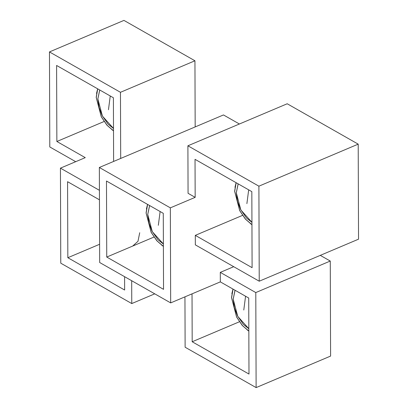 <?xml version="1.0" encoding="UTF-8"?>
<svg xmlns="http://www.w3.org/2000/svg" width="408" height="408" viewBox="0 0 408 408"><rect width="100%" height="100%" fill="white"/><g stroke="black" fill="none" stroke-linecap="round" stroke-linejoin="round"><path stroke-width="0.61" d="M104.091 121.502L56.865 141.489L85.262 157.641L60.435 168.147L60.772 263.185L131.769 303.562L131.687 280.719M154.749 293.837L131.769 303.562M153.964 237.063L106.743 257.05L106.478 181.019L163.276 213.323L163.542 289.354L106.743 257.05M99.424 190.322L60.435 168.147M124.588 276.685L124.634 290.022L67.835 257.718L67.57 181.693L99.455 199.823M195.172 126.924L194.942 60.777L123.945 20.4L49.465 51.923L49.796 146.956L75.699 161.69M194.942 60.777L120.462 92.3L49.465 51.923M56.865 141.489L56.6 65.464L113.398 97.767L113.618 161.435M184.946 296.851L185.125 347.223L256.122 387.6L255.791 292.567L220.289 272.376L220.325 281.877L248.722 298.029L248.987 374.06L192.188 341.756L192.025 293.857M255.791 292.567L330.266 261.043L330.597 356.077L256.122 387.6M330.266 261.043L320.285 255.367M239.399 124.001L223.472 114.944L99.343 167.479L99.674 262.512L170.671 302.894L170.34 207.856L99.343 167.479M242.525 215.378L195.299 235.365L195.335 244.866L259.233 281.209L358.535 239.18L358.204 144.146L287.207 103.765L187.899 145.794L188.068 193.31L195.167 197.35L170.34 207.856M358.204 144.146L258.896 186.175L187.899 145.794M259.233 281.209L258.896 186.175M195.167 197.35L195.034 159.334L251.833 191.638L252.098 267.668L195.299 235.365M233.713 266.694L220.289 272.376M239.414 321.769L192.188 341.756M220.325 281.877L170.671 302.894M99.613 244.27L67.835 257.718M120.697 158.442L120.462 92.3M238.19 183.881L236.293 192.795L240.868 209.987L251.94 222.324M248.681 189.847L246.891 203.633M251.945 224.64L245.56 219.193L239.736 210.599L234.697 191.362L236.156 182.723M234.972 187.282L236.105 182.692M251.945 224.665L250.328 223.569M163.389 246.325L157.004 240.878L151.179 232.285L146.141 213.042L147.599 204.408M146.411 208.967L147.548 204.377M163.389 246.345L161.772 245.254M149.634 205.566L147.732 214.481L152.306 231.673L163.384 244.01M160.125 211.533L158.329 225.313M139.714 232.718L137.991 241.291L132.671 246.075M113.511 130.764L107.126 125.322L101.301 116.729L96.263 97.487L97.721 88.847M96.533 93.407L97.67 88.822M113.511 130.79L111.894 129.693M99.756 90.005L97.859 98.925L102.428 116.112L113.506 128.454M110.247 95.972L108.457 109.757M248.839 331.031L242.454 325.589L236.625 316.99L231.586 297.753L233.05 289.114M231.861 293.673L232.994 289.083M248.839 331.056L247.217 329.96M235.084 290.272L233.182 299.186L237.757 316.379L248.829 328.715M245.57 296.239L243.78 310.024M238.134 183.85L236.283 192.749L237.497 201.389L240.644 209.559L246.534 218.025L251.94 222.36M236.059 182.667L234.631 191.276L239.695 210.63L245.412 219.116L251.95 224.747M147.497 204.352L146.074 212.956L151.139 232.315L156.856 240.802L163.389 246.432M149.578 205.53L147.727 214.435L148.94 223.074L152.082 231.239L157.978 239.71L163.384 244.045M97.624 88.791L96.196 97.4L101.261 116.759L106.978 125.241L113.511 130.871M99.7 89.974L97.849 98.874L99.062 107.513L102.204 115.683L108.1 124.154L113.506 128.489M232.948 289.058L231.525 297.667L236.589 317.021L242.306 325.507L248.839 331.138M235.023 290.241L233.172 299.14L234.386 307.78L237.532 315.95L243.428 324.416L248.829 328.751"/></g></svg>
